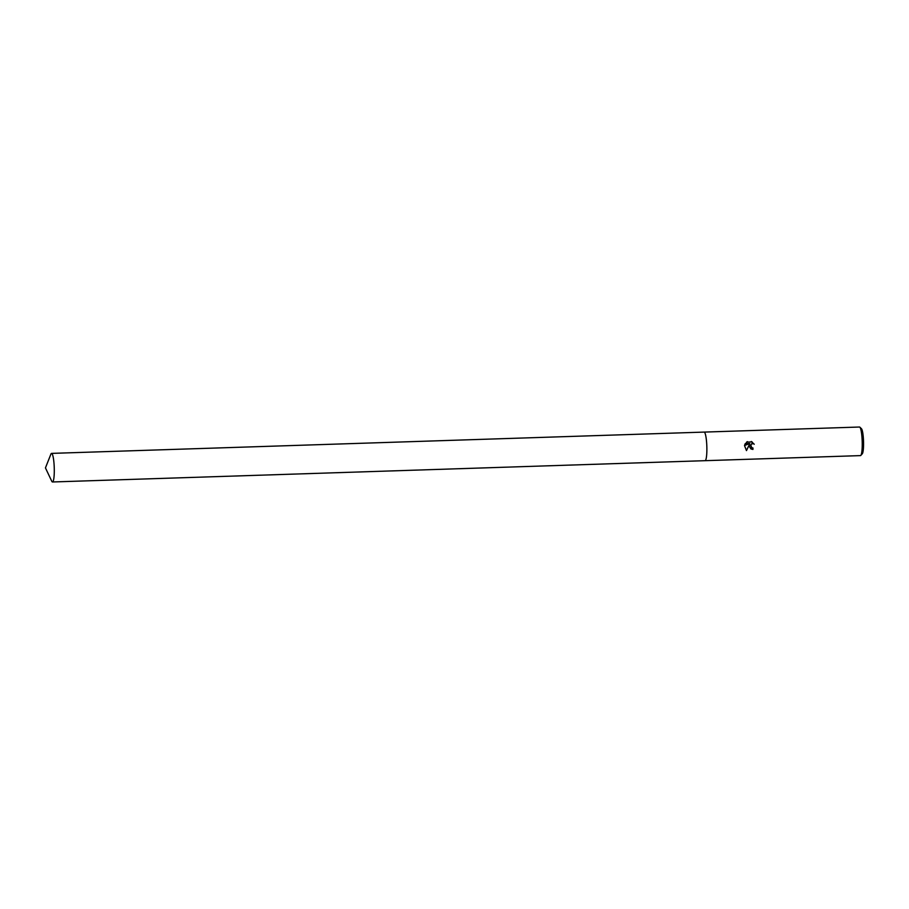 <?xml version="1.0" encoding="UTF-8"?>
<svg xmlns="http://www.w3.org/2000/svg" width="909" height="909" viewBox="0 0 909 909"><rect width="100%" height="100%" fill="white"/><g stroke="black" fill="none" stroke-linecap="round" stroke-linejoin="round"><path stroke-width="1.36" d="M751.698 447.637L750.754 444.865L751.925 443.581L753.652 443.524L751.277 444.137L750.664 445.785L751.754 447.671L752.959 447.978A14.305 2.216 88.1 0 1 752.936 449.444L750.959 448.955L749.232 446.33L749.402 444.501L746.471 450.591L744.505 445.558L749.709 443.524L745.187 443.672L749.709 443.524M705.066 460.681A14.305 2.216 -91.9 0 0 705.077 460.681L860.448 455.614A14.305 2.216 -91.9 0 0 860.789 455.432A14.305 2.216 -91.9 0 0 862.232 442.638A14.305 2.216 -91.9 0 0 859.869 427.185A14.305 2.216 -91.9 0 0 859.516 427.025L704.145 432.093A14.305 2.216 -91.9 0 0 704.134 432.093L51.574 453.386A14.305 2.216 -91.9 0 0 50.859 454.239L45.45 467.896L51.733 481.179A14.305 2.216 -91.9 0 0 52.506 481.975A14.305 2.216 -91.9 0 0 54.279 469.01A14.305 2.216 -91.9 0 0 51.574 453.386M706.861 447.705A14.305 2.216 -91.9 0 0 704.145 432.093A14.305 2.216 -91.9 0 1 706.861 447.705A14.305 2.216 -91.9 0 1 705.077 460.681A14.305 2.216 -91.9 0 0 706.861 447.705M744.766 444.569L747.368 441.638M746.573 442.115L752.152 441.933M751.3 441.513L754.209 444.262M860.789 455.432L862.266 453.807A12.715 1.966 -91.9 0 0 863.55 442.444A12.715 1.966 -91.9 0 0 861.448 428.707L859.869 427.185M754.152 444.228L751.232 441.479M750.936 448.944L752.879 449.41A13.942 2.159 -91.9 0 0 752.902 447.978M746.414 450.546L749.402 444.501M705.077 460.681L52.506 481.975"/></g></svg>
